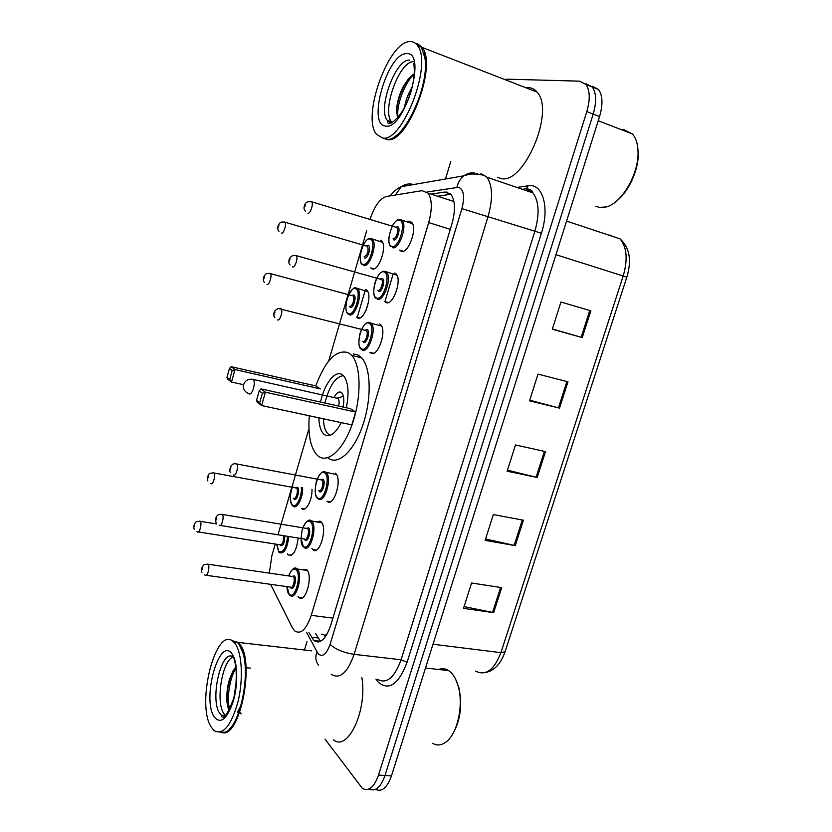 <?xml version="1.0" encoding="UTF-8"?>
<svg xmlns="http://www.w3.org/2000/svg" width="832" height="832" viewBox="0 0 832 832"><rect width="100%" height="100%" fill="white"/><g stroke="black" fill="none" stroke-linecap="round" stroke-linejoin="round"><path stroke-width="1.25" d="M311.969 489.268C312.572 500.001 305.542 512.845 301.579 508.456L304.647 508.945M365.882 289.609L367.026 290.472C372.84 296.098 363.896 321.859 357.573 317.886L356.564 317.117L359.798 317.959M380.401 240.198L381.794 241.186C387.431 246.813 378.373 272.158 371.987 268.819L370.739 267.904L373.953 268.819M298.158 538.044C296.514 550.826 293.186 556.442 288.163 554.882L287.362 553.883M394.753 272.979L396.198 274.03C402.293 280.124 392.818 306.405 385.996 302.505L384.727 301.548L388.367 302.536M407.628 221.634L410.072 221.364L411.788 222.539C417.695 228.634 408.086 254.478 401.201 251.254L399.651 250.162L403.26 251.222M335.358 473.158L335.702 473.47C342.555 479.45 333.601 507.988 327.018 501.27L330.377 501.727M379.631 323.96L380.786 324.854C387.088 330.938 377.738 357.698 370.978 353.111L369.98 352.321L373.63 353.226M316.493 521.851L321.038 521.768C328.016 527.634 319.332 556.722 312.78 549.526L311.948 548.475M302.078 569.702L306.727 569.639C313.446 575.713 305.365 604.261 298.906 597.386L298.054 596.367M270.598 584.324L292.271 627.609L294.674 630.885C300.768 634.774 306.301 629.585 311.251 615.337L428.698 222.591C432.338 209.123 432.12 199.295 428.054 193.128L422.063 190.674L386.474 196.456C379.964 198.463 374.473 206.097 370.032 219.357M321.235 634.13L325.135 635.253L326.997 634.275M448.802 199.358L447.741 199.514M275.278 544.055L271.866 555.755L269.287 573.102M366.694 230.766L328.661 361.098M308.953 428.657L278.231 533.936M308.953 632.632L313.893 640.526C320.174 644.415 325.801 639.309 330.772 625.196L451.922 223.891C455.562 210.538 455.281 200.762 451.079 194.563L444.818 192.026L431.184 194.137M320.507 641.316L315.505 633.433M506.719 79.165L579.592 81.151L585.915 84.438C590.002 90.418 590.304 99.476 586.799 111.613L378.518 775.081C374.109 787.301 368.732 791.752 362.398 788.424L325.01 739.128M304.46 650.021L306.966 641.659M445.515 178.994L450.798 161.346M592.166 86.206L598.562 89.513C602.722 95.493 603.054 104.51 599.56 116.574L391.446 775.902L384.998 775.486C380.692 787.457 375.398 791.95 369.096 788.986C375.398 791.95 380.692 787.457 384.998 775.486L593.195 114.098L384.998 775.486L378.518 775.081M585.905 83.689L592.259 86.986C596.388 92.966 596.7 102.003 593.195 114.098C596.7 102.003 596.388 92.966 592.259 86.986L585.905 83.689M365.466 289.474L357.188 317.658M437.642 196.238L450.83 194.262M365.924 310.627L368.503 301.85M590.866 310.804L560.945 302.026L552.302 329.212L582.234 337.574L590.866 310.804M552.375 328.962L582.234 337.574M567.986 381.815L538.013 374.13L529.516 400.837L559.52 408.127L567.986 381.815M529.724 400.192L559.52 408.127M501.696 587.642L471.578 583.003L463.507 608.369L493.646 612.633L501.696 587.642M464.069 606.601L493.646 612.633M523.422 520.208L493.334 514.582L485.129 540.384L515.226 545.626L523.422 520.208M485.576 538.98L515.226 545.626M545.511 451.61L515.476 444.964L507.135 471.214L537.181 477.464L545.511 451.61M507.458 470.184L537.181 477.464M391.446 775.902C387.15 787.8 381.846 792.293 375.513 789.37M455.676 679.349L458.921 687.783C462.727 706.555 460.106 722.821 451.069 736.559M438.651 669.479C442.125 668.158 445.463 668.533 448.687 670.613L450.861 672.381C454.137 675.594 456.622 680.378 458.338 686.733C463.663 705.474 457.413 733.762 446.139 741.915C441.501 745.42 436.998 745.878 432.63 743.288M231.639 640.526L238.16 642.418L239.897 644.394C255.07 661.794 239.97 738.088 222.331 732.649M361.858 677.612C367.515 710.351 347.807 752.232 333.372 739.773M239.72 645.299L242.757 651.986C250.026 672.194 242.341 717.766 229.663 728.832M231.244 640.338L237.328 642.325L239.054 644.301L242.497 651.591C251.108 675.054 239.117 729.31 224.671 732.264L220.022 732.191M235.258 643.864C242.091 653.151 243.474 679.765 237.9 702.166C230.88 726.211 222.903 735.654 213.97 730.496L211.13 726.96C195.697 703.29 216.403 624.042 233.542 641.888L235.258 643.864M225.555 715.551L223.694 713.346C215.644 701.771 222.03 661.783 232.544 657.228M234.062 696.675L236.236 682.282M245.398 667.68L250.505 668.117M235.082 667.919C228.831 677.31 226.138 688.792 226.99 702.364L228.831 709.769M241.457 704.756L237.494 712.244M229.736 709.301C226.522 699.65 229.258 678.371 236.33 667.389M227.895 707.273L227.302 703.456C226.429 692.598 228.342 681.741 233.033 670.904M241.082 713.95L239.418 711.35M315.754 385.923C325.562 360.079 336.461 349.024 348.442 352.726L351.718 355.399C360.984 365.342 361.639 396.687 352.602 423.093C343.668 449.613 327.725 463.996 318.094 455.978L316.794 454.792C310.378 447.262 307.882 434.252 309.327 415.792M353.215 353.902L358.311 355.15L361.629 357.822C371.051 367.765 371.831 399.006 362.773 425.277C353.839 451.672 337.75 465.951 327.964 457.922M341.255 422.625C335.369 433.774 329.742 437.757 324.386 434.574L323.398 433.69C320.59 430.56 319.082 425.277 318.874 417.83M320.518 402.054C324.23 384.093 335.026 369.918 342.025 374.566L343.678 375.95C348.379 382.19 349.274 392.798 346.351 407.763M355.659 412.058L350.501 408.678L260.967 388.898L265.418 392.215L355.659 412.058L351.842 424.892L261.612 405.569L257.202 402.126L256.537 400.338L259.688 402.782L262.402 393.245L259.23 390.863L256.537 400.338M320.362 388.898L315.858 385.944L231.13 366.683L234.998 369.564L320.362 388.898M262.402 393.245L265.418 392.215L261.612 405.569L259.688 402.782M232.211 370.542L229.466 368.472L226.98 377.333L229.715 379.454L232.211 370.542L234.998 369.564L231.504 382.054L243.558 384.717M229.715 379.454L231.504 382.054L227.666 379.059L226.98 377.333M229.466 368.472L231.13 366.683M259.23 390.863L260.967 388.898M330.169 435.323L327.798 433.69C325.114 430.737 323.638 425.766 323.367 418.787M343.044 407.035C344.354 400.4 343.959 395.699 341.838 392.912L341.193 392.361C338.832 391.206 336.43 392.933 333.975 397.54M324.927 403.031C329.316 385.934 335.452 376.802 343.366 375.627M338.676 406.068C339.394 402.501 339.186 399.953 338.052 398.455L336.357 398.07M637.759 147.555L638.238 153.234C638.716 169.905 628.67 191.838 616.616 200.99M621.483 129.719L624.01 129.698L632.382 133.921C635.97 137.977 637.853 143.988 638.04 151.944C638.872 174.096 621.618 203.351 606.237 206.95L599.227 207.397L595.847 206.242M417.55 43.784L422.219 47.466C437.923 66.123 406.598 145.766 386.838 139.454L384.02 138.486M525.98 87.786L528.476 87.63C531.846 87.776 534.695 89.253 537.035 92.082C555.526 111.155 523.37 185.702 500.687 178.422L497.442 177.31M416.021 43.867L421.002 46.998M423.748 52.25L425.11 58.448C428.917 82.098 410.862 127.722 394.732 136.542M415.137 43.118L421.366 47.133L424.934 57.938C429.738 86.809 403.031 142.314 386.849 139.235L383.178 138.195M410.166 41.6C413.13 41.517 415.584 42.869 417.539 45.646C433.118 64.282 401.835 144.144 382.21 137.862L376.501 134.233C361.379 117.166 388.544 40.768 410.166 41.6M392.059 122.481L391.487 121.794C381.576 110.656 399.183 61.422 413.265 61.714M404.581 107.38C405.548 100.651 408.096 93.922 412.204 87.183M413.046 74.516C403.78 82.732 398.268 94.255 396.521 109.086L397.488 117.926M398.018 117.312C395.938 106.902 404.009 83.47 414.253 73.965M396.469 112.195L396.531 110.75C397.571 99.757 401.554 89.076 408.481 78.697M319.488 522.361L319.894 521.019M384.914 301.756L392.922 274.758M325.135 635.253L324.719 637.676M332.904 618.145L311.251 615.337M450.278 229.32L428.698 222.591M306.613 632.341L318.053 653.723C322.442 657.561 326.456 654.43 330.106 644.332L461.916 208.645C464.911 196.674 463.809 189.55 458.609 187.283L426.993 192.026M480.969 173.576L486.876 177.216C492.606 185.588 493.033 198.598 488.145 216.258L354.099 654.347C347.454 672.901 339.83 679.578 331.209 674.378M516.89 187.439L528.091 185.806C542.558 182.822 549.931 207.241 541.393 233.241L407.087 662.251L401.086 659.766L354.099 654.347C343.387 652.652 335.39 649.314 330.106 644.332M474.302 172.879C470.579 172.536 467.147 173.503 464.006 175.781C460.418 178.537 458.068 182.354 456.955 187.262M407.087 662.251C398.549 684.507 388.918 691.132 378.196 682.115L375.96 679.099M377.374 679.255C386.495 684.414 394.399 677.924 401.086 659.766L534.841 231.338C539.677 214.074 539.053 201.271 532.948 192.91L526.729 189.197M586.799 111.613L599.56 116.574M461.916 208.645L541.393 233.241M476.226 173.836L477.558 173.597M523.172 189.145L522.278 189.28M528.091 185.806L526.209 188.739L523.942 189.062M413.639 184.548C409.219 183.31 405.111 184.018 401.305 186.69L395.356 195.01M316.971 652.09C315.068 657.197 315.619 661.554 318.614 665.153M318.479 641.971L317.959 641.004M317.283 640.931L317.876 642.023M446.961 192.026L445.494 192.254M317.918 637.957L311.345 637.166M450.476 193.877L444.818 192.026M612.134 236.246L609.918 234.998M475.602 671.122C485.701 676.208 494.135 670.051 500.926 652.652L623.23 275.902C627.962 259.459 626.891 247.125 620.038 238.878C629.626 247.499 631.894 260.26 626.85 277.15L555.963 254.696M433.004 644.238L500.926 652.652L505.045 651.768C500.895 663.738 494.395 670.654 485.555 672.506M544.419 451.36L536.099 477.225M522.319 520L514.145 545.407M500.604 587.475L492.565 612.446M566.904 381.534L558.428 407.846M589.774 310.482L581.152 337.272M224.661 716.331L221.239 715.114L219.502 712.993C210.018 699.275 220.813 651.03 232.18 656.334M232.242 654.264C237.723 661.866 238.316 684.195 233.241 701.314C226.907 719.451 220.522 724.599 214.094 716.758C201.625 698.006 219.794 634.795 232.242 654.264M249.028 393.858C250.588 394.534 252.075 392.704 253.49 388.357C254.53 384.228 254.519 381.274 253.458 379.496L251.95 379.163M406.661 53.654C427.638 51.48 404.435 130.603 385.642 126.058C366.569 125.445 387.494 52.645 406.661 53.654M390.239 122.543L387.306 120.328C377.322 109.044 395.512 58.906 409.469 60.112M294.33 568.36L297.294 569.14C303.493 574.85 295.922 601.702 289.952 595.254L289.557 594.932M287.03 586.622L289.078 593.986C294.538 601.047 302.141 575.422 296.202 569.878C293.561 567.809 291.054 569.826 288.662 575.91M291.959 576.389L294.414 575.921C297.357 578.718 293.592 591.448 290.857 587.974L290.337 587.09M206.305 575.297L290.368 587.101C292.75 589.67 295.776 578.989 293.322 576.659L292.001 576.399M206.991 564.075L208.166 564.314C210.267 566.654 207.23 577.741 205.202 575.141L204.474 574.891M202.384 568.142L201.885 569.93L202.384 568.142M301.049 538.512L303.212 546.135C308.87 552.677 316.566 526.729 310.419 521.737C307.798 519.938 305.282 521.966 302.869 527.821M220.386 525.481L304.439 539.053C306.862 541.757 310.107 530.795 307.528 528.601L306.249 528.382L308.62 527.852C311.657 530.379 307.85 543.254 305.011 540.051L304.398 539.053M221.208 514.259L306.478 528.424M216.538 518.222L216.029 520.031L216.538 518.222M311.522 521.009L311.594 521.071C318.042 526.573 309.899 553.956 303.857 547.196L303.774 547.134M216.081 522.704C215.717 521.799 213.99 513.417 222.248 514.415L222.352 514.446C224.567 516.641 221.322 528.029 219.263 525.294L219.201 525.283M323.263 471.817L326.227 472.576C332.561 478.171 324.178 505.024 318.094 498.742M324.813 473.013C318.895 467.511 311.386 493.043 317.522 497.713C323.388 503.703 331.178 477.433 324.813 473.013M320.694 479.7L322.982 479.201C326.144 481.447 322.275 494.478 319.342 491.556M318.76 490.516C321.204 492.97 324.522 482.248 321.994 480.022L320.684 479.783M235.612 463.809L236.777 464.017C238.95 466.242 235.654 477.381 233.563 474.916M230.87 467.667L230.35 469.498L230.87 467.667M370.178 322.483L371.249 323.326L369.793 322.483C366.226 321.547 362.908 325.354 359.861 333.892C358.27 342.763 358.696 347.87 361.15 349.19L360.058 347.298M369.075 323.18C362.502 319.415 354.713 345.894 361.504 348.816C368.025 353.08 376.106 325.811 369.075 323.18M365.248 330.096L367.172 329.607C370.666 330.959 366.652 344.5 363.386 342.42M362.825 341.297C365.342 342.95 368.794 332.894 366.475 330.637L365.123 330.283M280.384 308.37L281.206 308.776C283.192 311.012 279.791 321.495 277.607 319.883M274.976 312.073L274.435 313.986L274.976 312.073M381.555 325.998L371.249 323.326C377.073 329.014 368.326 354.214 362.066 349.939M383.521 271.242L386.641 272.272C392.278 277.982 383.417 302.723 377.094 299.094M384.197 271.991C377.395 268.819 369.512 295.63 376.532 297.939C383.282 301.61 391.466 273.988 384.197 271.991M380.463 278.99L382.273 278.491C385.882 279.531 381.826 293.238 378.446 291.47M377.874 290.316C380.422 291.71 383.916 281.83 381.68 279.573L380.328 279.188M295.734 255.237L296.4 255.663C298.324 257.899 294.892 268.195 292.666 266.864M290.066 258.866L289.515 260.79L290.066 258.866M399.11 219.471L402.21 220.563C407.67 226.262 398.694 250.598 392.309 247.614M399.506 220.147C392.475 217.599 384.498 244.743 391.747 246.428C398.726 249.475 407.025 221.499 399.506 220.147M395.866 227.24L397.561 226.73C401.284 227.458 397.176 241.332 393.682 239.876M393.12 238.69C395.689 239.824 399.235 230.11 397.062 227.854L395.73 227.448M310.586 201.5L311.792 201.843C313.654 204.069 310.18 214.209 307.923 213.158M305.344 204.953L304.793 206.908L305.344 204.953M288.808 536.526C287.3 548.704 284.19 554.081 279.479 552.666L279.261 552.5M276.827 544.305L278.762 551.554C283.254 553.145 286.208 548.08 287.602 536.338M284.71 535.87C284.804 542.641 283.39 545.917 280.467 545.709L279.926 544.794M199.254 521.144L200.273 521.331C202.28 523.422 199.274 534.279 197.382 531.794L196.997 531.669M194.199 526.718L194.688 524.982L194.199 526.718M198.37 531.95L279.947 544.794C282.682 544.534 283.816 541.486 283.358 535.652M278.73 551.699L278.45 551.179M302.578 487.552C303.295 497.64 296.65 510.255 292.916 506.054M292.874 485.774C289.713 494.177 289.536 500.614 292.354 505.076C295.911 509.08 302.224 496.714 301.34 487.323M295.391 487.812L297.544 487.313C300.425 489.518 296.764 502.018 294.081 499.158M293.519 498.17C295.776 500.583 298.917 490.11 296.535 488.062L295.391 487.854M212.93 472.805L213.949 472.992C215.977 475.03 212.857 485.898 210.933 483.475M207.802 478.306L208.302 476.538L207.802 478.306M355.004 287.976L357.77 288.87C363.137 294.122 354.775 318.375 348.92 314.683M348.369 313.581C354.505 317.283 362.263 290.857 355.638 288.735C349.45 285.49 341.962 311.178 348.369 313.581M352.082 295.443L353.818 294.954C357.094 296.057 353.257 309.171 350.178 307.382M349.627 306.28C351.978 307.705 355.285 298.033 353.153 295.942L351.957 295.62M269.807 273.26L270.452 273.624C272.282 275.694 269.038 285.761 266.989 284.388M263.91 278.616L264.43 276.765L263.91 278.616M369.751 238.43L372.518 239.366C377.718 244.629 369.252 268.497 363.345 265.387M362.794 264.264C369.138 267.394 376.99 240.646 370.146 239.117C363.75 236.444 356.179 262.434 362.794 264.264M366.673 245.908L368.306 245.419C371.696 246.22 367.806 259.501 364.624 257.993M364.073 256.859C367.515 255.018 368.732 251.545 367.723 246.438L366.538 246.085M283.962 221.905L285.022 222.206C286.801 224.266 283.525 234.177 281.445 233.064M278.377 227.126L278.907 225.254L278.377 227.126M453.898 201.51L428.054 193.128M298.906 597.386L302.276 597.854M312.78 549.526L316.254 550.066M288.163 554.882L291.2 555.35M320.497 641.316L313.893 640.526M526.209 188.739C530.13 189.114 532.376 190.507 532.948 192.91L486.876 177.216C484.182 174.751 478.494 173.722 469.799 174.106L464.006 175.781L401.305 186.69C397.322 188.334 393.619 191.391 390.177 195.853M585.915 84.438L598.562 89.513M523.224 189.166L522.33 189.29M626.85 277.15L505.045 651.768M620.038 238.878L566.571 221.083M458.921 687.783L458.338 686.733M225.451 715.468L221.239 715.114L222.061 717.174C224.38 718.973 228.207 712.837 233.532 698.776C237.338 685.235 236.454 666.515 234.978 662.75L233.948 658.538M233.542 641.888L237.328 642.325M238.16 642.418L311.74 650.853M425.506 668.002L448.687 670.613M226.99 702.364L227.302 703.456M351.718 355.399L361.629 357.822M338.052 398.455L253.458 379.496C248.674 378.487 245.398 380.151 243.62 384.488C242.83 388.814 244.546 391.862 248.778 393.609M337.47 398.039L343.418 396.365M638.238 153.234L638.04 151.944M598.239 120.744L632.382 133.921M422.219 47.466L537.035 92.082M417.539 45.646L421.366 47.133M413.92 63.482C413.618 64.594 416.572 75.4 409.458 96.262C402.865 115.825 389.802 126.225 387.993 123.032L387.306 120.328L391.487 121.794M396.531 109.086L396.531 110.75M307.393 570.492L297.128 568.974C294.809 566.415 291.949 568.724 288.569 575.9M286.936 586.612C287.165 590.574 287.872 593.174 289.068 594.422M292.23 576.43L208.094 564.231C202.01 564.595 204.547 564.959 202.571 566.27C201.323 568.766 201.094 570.814 201.895 572.395M303.202 546.614C300.706 544.43 300.456 538.47 302.453 528.736C306.01 521.082 309.026 518.502 311.49 520.998L321.859 522.818M317.512 498.222C315.068 496.59 314.662 491.098 316.285 481.759C319.446 473.387 322.608 470.215 325.79 472.274L336.502 474.542M320.902 479.825L235.976 463.84C230.006 462.55 228.977 471.806 230.464 472.399M365.331 330.346L278.418 308.516C272.158 310.825 273.686 316.628 274.851 317.772M375.918 298.199C373.63 296.951 373.183 292.219 374.577 284.024C377.218 275.361 380.65 271.118 384.852 271.305L396.947 275.205M380.536 279.25L296.4 255.663L293.072 255.455C287.976 257.67 288.132 263.182 290.087 264.95M390.874 246.584C389.262 245.731 388.596 242.59 388.877 237.172M392.184 226.117C395.075 221.198 397.706 218.982 400.098 219.482L412.537 223.756M396.23 227.354L311.792 201.843L307.996 201.708C305.906 202.405 304.616 204.162 304.148 206.991C303.732 208.198 304.21 209.695 305.573 211.484M194.251 529.214C193.461 527.644 193.669 525.658 194.875 523.276C196.778 522.018 194.262 521.643 200.252 521.31L216.85 523.994M276.744 544.284L278.741 551.99M207.896 481C207.022 479.471 207.21 477.454 208.437 474.947C208.406 473.814 210.09 473.127 213.512 472.888L295.61 487.895M292.77 485.753C289.65 495.196 289.505 501.79 292.344 505.544M367.765 291.595L356.294 288.059C354.442 286.499 351.572 289.474 347.672 296.982C345.27 306.197 345.374 311.854 347.984 313.955M264.41 282.443C261.529 279.292 265.013 273.218 267.53 273.416L270.452 273.624L352.165 295.672M382.522 242.341L370.75 238.462C369.117 239.054 368.857 236.527 363.719 244.067C359.018 252.314 359.715 264.004 362.18 264.545M279.053 231.327C275.527 227.895 280.072 221.551 281.622 222.061L285.022 222.206L366.746 246.147"/></g></svg>
